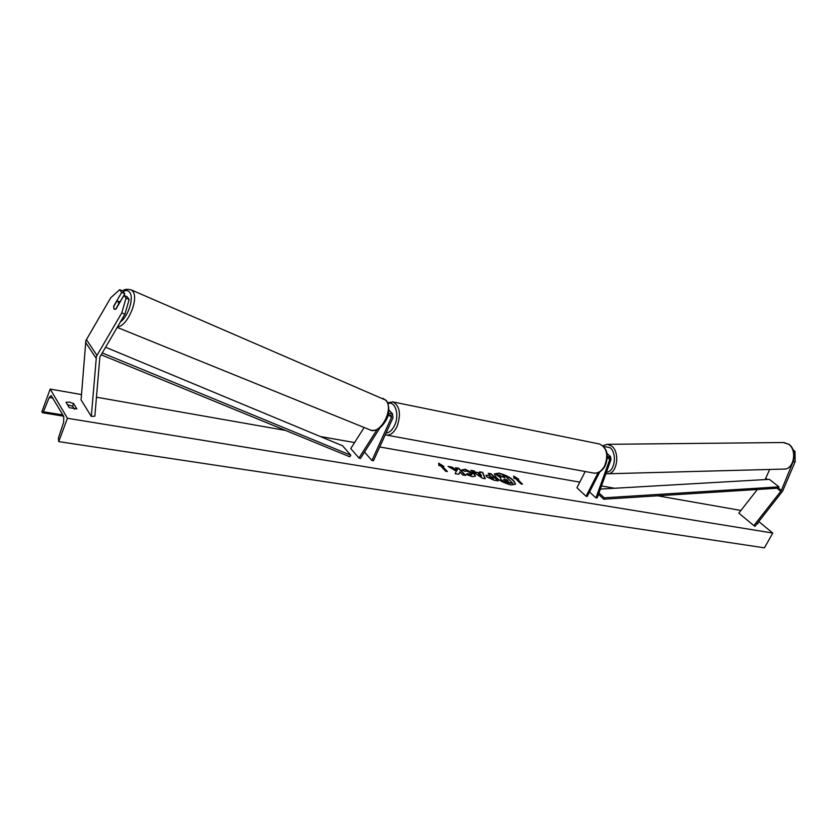 <?xml version="1.0" encoding="UTF-8"?>
<svg xmlns="http://www.w3.org/2000/svg" width="837" height="837" viewBox="0 0 837 837"><rect width="100%" height="100%" fill="white"/><g stroke="black" fill="none" stroke-linecap="round" stroke-linejoin="round"><path stroke-width="1.26" d="M607.306 458.08L609.43 457.797L609.723 459.555L595.944 497.9L597.22 497.848L611 459.534L610.508 456.51L607.348 456.667M585.189 471.524L576.934 487.741L586.046 496.247L587.218 496.446L599.857 471.806M586.046 496.247L598.141 472.633M589.52 491.957L595.944 497.9M793.549 451.331L794.993 451.3L795.15 461.689L782.668 491.078L755.016 526.358L753.855 525.605L781.203 490.785L793.486 460.821M769.642 469.463L765.164 479.58M757.391 489.478L738.83 513.144L753.855 525.605M793.037 449.856L794.993 451.3M795.15 461.689L793.497 461.721M123.96 295.367L126.042 298.118L121.783 312.892L124.912 314.199L129.16 299.447L127.078 296.696L123.96 295.367L115.956 309.073L113.958 309.083L113.738 306.06L121.71 292.395L119.66 289.686L122.767 291.014L124.818 293.724L121.71 292.395M119.66 289.686L110.672 297.826L85.866 340.607L81.074 399.887L91.306 416.428L96.422 356.395L121.783 312.892M124.912 314.199L99.844 357.075L94.853 416.177L91.306 416.428M119.984 301.99L124.818 293.724M129.16 299.447L126.042 298.118M364.147 427.498L350.745 448.611L358.968 458.017L377.048 429.632M364.503 452.085L371.942 460.486L373.48 460.737L392.971 417.809L392.501 413.802L388.525 413.447M371.942 460.486L391.434 417.517L391.161 415.183L388.054 415.455M379.841 428.01L360.381 458.55L358.968 458.017M388.912 410.287L389.791 410.967M510.978 485L515.456 484.204C514.42 479.716 508.938 476.023 499.009 473.104L494.437 473.899C495.473 478.387 500.997 482.091 510.978 485M515.372 484.341C514.012 479.831 508.509 476.19 498.862 473.397L494.374 474.056M66.008 402.252L69.335 402.116L73.604 403.549L76.889 408.937L69.251 407.661L66.008 402.252M67.462 404.669L72.61 406.217L74.42 409.209M461.898 470.007L465.173 469.222L474.38 473.868L475.437 476.148L472.319 476.661L466.209 474.38L467.36 473.596L471.901 474.61L471.315 473.386L466.837 471.011L465.215 471.461L461.898 470.007M486.768 476.87L485.994 475.343L490.241 475.311L488.233 473.292L491.162 473.794L498.235 480.888L493.684 480.124L486.768 476.87M456.353 471.262L455.15 473.669L458.802 474.276L459.785 471.984L462.62 474.914L465.675 475.426L458.707 468.239L455.652 467.716L457.441 469.567L457.107 470.185L451.76 467.046L448.067 466.418L456.353 471.262L455.15 473.669M757.035 523.795L758.04 523.659L757.579 523.094M758.793 521.556L772.781 533.064L764.422 547.837L58.726 441.622L58.381 438.054L63.664 422.235L63.748 416.491L51.151 395.514L49.216 397.502L43.44 411.762L42.499 412.735L41.85 411.835L50.178 389.069L81.482 394.572M96.412 397.188L285.532 430.427M320.393 436.548L354.585 442.564M379.736 446.979L579.79 482.133M601.5 485.952L614.63 488.253M657.558 495.797L740.944 510.455M50.178 389.069L67.431 418.27L772.781 533.064M517.151 478.91L518.678 479.172L513.625 476.075L514.075 478.387L515.613 478.649L520.97 483.912L522.508 484.173L517.151 478.91L521.974 484.079M438.839 465.539L438.703 463.175L443.892 466.408L442.218 466.115L447.397 471.555L445.713 471.273L440.534 465.832L438.839 465.539M476.012 472.246L480.176 472.957L479.695 471.827L482.74 472.35L485.261 478.722L482.405 478.241L470.812 470.31L473.993 470.854L475.876 472.549L480.176 472.957M67.431 418.27L58.726 441.622M72.61 406.217L73.604 403.549M512.872 483.399L507.787 482.865L503.602 481.526L501.007 479.706L500.411 477.958L501.101 477.582L496.142 474.694L499.49 475.27L505.004 477.979L502.859 475.845L505.736 476.337L512.872 483.399L503.738 481.223L500.986 479.685L500.359 478.115M504.47 477.885L502.859 475.845M500.672 477.707L496.142 474.694M517.821 479.026L513.709 476.504M438.724 463.583L443.014 466.261M446.874 471.472L442.218 466.115M457.441 469.567L456.96 470.488L451.614 467.349L448.862 466.879M465.152 475.343L458.561 468.542L456.039 468.113M458.791 474.276L459.785 471.984M489.635 477.268L493.642 478.733L491.769 476.849L489.342 476.713L489.488 477.571L493.642 478.733M485.952 475.5L490.241 475.311M488.62 473.679L491.162 473.794M491.016 474.087L497.701 480.794M461.93 469.881L465.027 469.526L474.234 474.171L475.343 476.295M466.366 474.474L467.36 473.596M467.213 473.899L470.425 475.144L471.786 474.746M480.773 474.328L478.377 473.92L481.547 476.138L480.773 474.328M481.547 476.138L478.377 473.92M479.842 472.183L482.74 472.35M482.604 472.654L484.979 478.67M471.44 470.739L473.993 470.854M473.857 471.158L475.876 472.549M503.926 479.758L508.268 481.212L506.552 479.507L503.926 479.758M507.735 481.118L506.406 479.8L503.696 479.455M113.958 309.083L115.558 309.324L118.728 303.894L118.027 301.163L116.782 301.257L113.623 306.677L113.958 309.083M600.37 489.08L769.318 479.339L778.965 486.872L778.452 488.149L603.759 499.208L598.476 494.353M598.978 492.972L604.241 497.806L603.759 499.208M778.965 486.872L604.241 497.806M101.131 354.773L349.782 456.782L350.818 455.223L342.626 445.797L105.556 347.229M102.229 352.9L350.818 455.223M607.735 457.808L609.723 459.555M765.949 478.366L767.341 479.455M778.452 488.149L781.371 490.43M776.956 488.243L780.858 491.298M86.378 339.54L96.946 355.317M85.5 342.281L96.046 358.09M388.964 414.922L391.434 417.517M386.642 435.104L593.192 472.989C597.712 473.752 601.521 471.398 604.617 465.916C608.583 455.161 606.919 447.868 599.616 444.039L598.821 443.872M386.087 432.98C389.435 432.719 392.271 430.176 394.614 425.342C399.73 414.88 395.252 400.599 387.95 403.622M392.323 401.802L393.066 401.959C399.877 406.018 401.195 414.21 397.02 426.556C393.871 432.875 390.168 435.679 385.899 434.968L385.271 434.79M606.804 444.321L783.924 442.522L788.925 444.321C797.985 450.39 794.323 469.672 783.83 469.086C793.748 469.944 797.567 450.149 788.569 444.227L783.244 442.532M606.459 472.162C614.661 472.445 617.497 453.392 610.068 447.669L603.686 446.435M602.87 445.692L607.432 444.311L611.868 446.205C620.447 452.796 616.817 474.799 607.369 473.784L605.936 473.616M43.44 411.762L62.838 414.943M49.216 397.502L52.972 398.15M123.123 291.485C125.864 290.062 128.03 290.324 129.609 292.259C134.276 297.428 128.417 316.323 120.34 322.004M117.504 326.848C127.412 326.597 139.381 298.401 132.654 291.192L131.106 289.843L385.501 400.034C394.761 408.393 380.092 435.878 369.692 429.747L117.18 327.382M382.886 398.328L385.826 400.253C387.479 400.306 391.078 411.061 386.788 418.971C381.881 427.853 376.451 431.547 370.498 430.072M607.296 453.706L610.508 456.51M389.561 410.726L392.501 413.802M387.552 402.712L393.066 401.959L599.616 444.039C607.348 448.077 609.2 455.349 605.172 465.843C602.368 470.99 598.633 473.418 593.967 473.135M783.83 469.086L608.007 473.763M42.561 412.746L63.57 416.177M118.027 301.163L120.068 302.031M122.757 291.004C124.033 289.278 126.816 288.891 131.106 289.843"/></g></svg>
